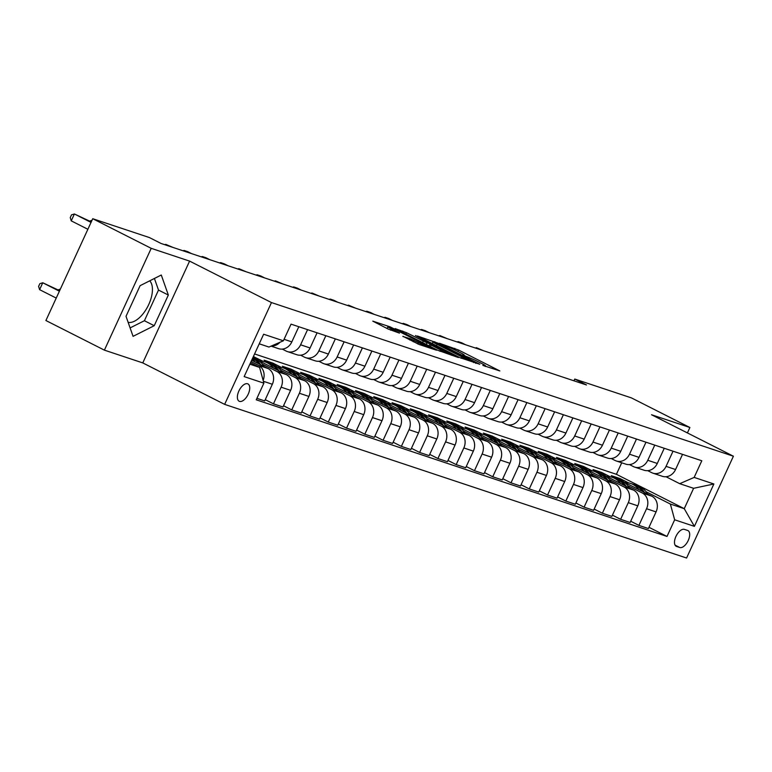 <?xml version="1.0" encoding="UTF-8"?>
<svg xmlns="http://www.w3.org/2000/svg" width="772" height="772" viewBox="0 0 772 772"><rect width="100%" height="100%" fill="white"/><g stroke="black" fill="none" stroke-linecap="round" stroke-linejoin="round"><path stroke-width="1.16" d="M482.847 365.397L499.841 370.936L458.51 350.005L439.529 343.289L444.72 345.576A9.534 0.618 24.7 0 1 456.657 350.826L460.102 352.563A9.534 0.618 24.7 0 1 464.175 355.023A9.534 0.618 24.7 0 1 462.862 354.763L466.076 356.394A9.534 0.618 24.7 0 1 478.013 361.634L481.458 363.38A9.534 0.618 24.7 0 1 485.53 365.841A9.534 0.618 24.7 0 1 484.218 365.581L482.847 365.397M128.142 322.349A23.671 11.918 116.9 0 0 147.761 306.532A23.671 11.918 116.9 0 0 149.72 280.834M239.503 401.382A9.708 4.893 116.9 0 0 248.073 394.463A9.708 4.893 116.9 0 0 247.937 383.916A9.708 4.893 116.9 0 0 247.6 383.771A9.708 4.893 116.9 0 0 239.03 390.69A9.708 4.893 116.9 0 0 239.166 401.237A9.708 4.893 116.9 0 0 239.503 401.382M402.945 336.293L419.128 344.486L436.469 350.198L390.14 326.865L372.799 321.142L388.075 329.007L399.462 333.137L391.24 328.853A7.971 0.511 24.7 0 1 387.843 326.797A7.971 0.511 24.7 0 1 391.665 328.071A7.971 0.511 24.7 0 1 398.921 331.41L426.134 345.19A7.971 0.511 24.7 0 1 429.531 347.246A7.971 0.511 24.7 0 1 425.71 345.972A7.971 0.511 24.7 0 1 418.453 342.633L410.193 338.696L402.859 336.467M189.594 261.1L151.215 248.333L92.736 218.717L45.905 320.525L104.394 350.141L142.762 362.908L224.642 404.374L271.474 302.566L189.594 261.1L142.762 362.908M687.408 432.918L689.898 427.505L651.52 414.747L733.4 456.213L271.474 302.566M689.898 427.505L631.409 397.889L574.764 379.052L573.953 380.808M92.736 218.717L149.382 237.554L161.078 243.479L586.459 384.967L574.764 379.052M460.025 357.687L479.827 364.278L438.496 343.347L417.42 335.994L460.025 357.687M458.375 357.542L437.714 350.266L395.11 328.573L406.497 332.703L426.993 342.826L432.204 344.515L415.49 335.569L458.375 357.542M687.62 530.451L684.407 529.38A9.409 4.738 116.9 0 0 676.098 536.086A9.409 4.738 116.9 0 0 676.233 546.306A9.409 4.738 116.9 0 0 676.562 546.441L679.775 547.512A9.409 4.738 116.9 0 0 688.084 540.805A9.409 4.738 116.9 0 0 687.948 530.586A9.409 4.738 116.9 0 0 687.62 530.451M224.642 404.374L686.578 558.021L733.4 456.213M254.577 353.952L616.413 474.307L684.253 508.671L693.613 488.309L679.727 483.687L694.153 477.414L701.806 460.768L291.044 324.143L283.382 340.79L268.965 347.053L259.238 343.82M694.153 477.414L713.888 483.986L694.395 526.359L674.66 519.797L670.366 504.048L646.058 491.735M648.972 527.305L667.008 536.443L674.66 519.797M667.008 536.443L256.236 399.809L263.889 383.163L244.155 376.601L263.648 334.228L283.382 340.79M151.215 248.333L104.394 350.141M616.413 474.307L621.711 462.785M628.543 482.867L620.07 478.572L611.299 475.658L619.134 479.624M670.366 504.048L684.253 508.671L694.395 526.359M249.867 364.181L259.595 367.414L250.504 362.811M263.136 380.403A12.14 10.461 -71.6 0 0 258.543 365.359L251.074 361.576M256.922 398.333L264.68 400.909L272.342 384.263A12.14 10.461 -71.6 0 0 268.048 368.524L251.682 360.235M265.25 399.674L273.452 403.833L281.114 387.187A12.14 10.461 -71.6 0 0 276.82 371.438L262.335 364.104M273.452 403.833L282.957 406.989L290.61 390.342A12.14 10.461 -71.6 0 0 286.315 374.594L258.726 360.62M253.689 358.073L252.869 357.658M263.088 361.306L253.361 356.596M283.527 405.754L291.729 409.903L299.382 393.257A12.14 10.461 -71.6 0 0 295.087 377.518L280.603 370.184M291.729 409.903L301.225 413.068L308.887 396.422A12.14 10.461 -71.6 0 0 304.593 380.673L276.994 366.7M271.956 364.152L264.12 360.177L272.892 363.101L272.342 364.278M301.794 411.833L309.997 415.983L317.659 399.336A12.14 10.461 -71.6 0 0 313.364 383.597L298.88 376.253M281.365 367.385L272.892 363.101M309.997 415.983L319.502 419.148L327.154 402.502A12.14 10.461 -71.6 0 0 322.86 386.753L295.271 372.779M290.233 370.232L282.388 366.256L291.16 369.17L290.619 370.357M320.071 417.913L328.274 422.062L335.926 405.416A12.14 10.461 -71.6 0 0 331.632 389.667L317.147 382.333M299.632 373.465L291.16 369.17M328.274 422.062L337.769 425.227L345.431 408.581A12.14 10.461 -71.6 0 0 341.137 392.832L313.538 378.859M308.501 376.302L300.665 372.336L309.437 375.25L308.887 376.437M338.339 423.982L346.541 428.142L354.203 411.495A12.14 10.461 -71.6 0 0 349.909 395.747L335.424 388.412M317.91 379.544L309.437 375.25M346.541 428.142L356.046 431.297L363.699 414.651A12.14 10.461 -71.6 0 0 359.405 398.912L331.815 384.938M326.778 382.381L318.933 378.415L327.704 381.329L327.164 382.516M356.616 430.062L364.818 434.221L372.471 417.575A12.14 10.461 -71.6 0 0 368.176 401.826L353.692 394.492M336.177 385.624L327.704 381.329M364.818 434.221L374.323 437.377L381.976 420.73A12.14 10.461 -71.6 0 0 377.682 404.991L350.083 391.008M345.055 388.461L337.21 384.495L345.981 387.409L345.431 388.586M374.883 436.141L383.086 440.301L390.748 423.645A12.14 10.461 -71.6 0 0 386.454 407.905L371.969 400.572M354.454 391.703L345.981 387.409M383.086 440.301L392.591 443.456L400.243 426.81A12.14 10.461 -71.6 0 0 395.949 411.061L368.36 397.088M363.322 394.54L355.487 390.564L364.249 393.488L363.708 394.666M393.16 442.221L401.363 446.37L409.015 429.724A12.14 10.461 -71.6 0 0 404.721 413.985L390.236 406.651M372.722 397.773L364.249 393.488M401.363 446.37L410.868 449.536L418.52 432.889A12.14 10.461 -71.6 0 0 414.226 417.141L386.627 403.167M381.6 400.62L373.754 396.644L382.526 399.568L381.986 400.745M411.437 448.3L419.63 452.45L427.292 435.804A12.14 10.461 -71.6 0 0 422.998 420.065L408.513 412.721M390.999 403.852L382.526 399.568M419.63 452.45L429.135 455.615L436.798 438.969A12.14 10.461 -71.6 0 0 432.494 423.22L404.904 409.247M399.867 406.699L392.031 402.723L400.793 405.638L400.253 406.825M429.705 454.38L437.907 458.529L445.56 441.883A12.14 10.461 -71.6 0 0 441.266 426.134L426.781 418.8M409.266 409.932L400.793 405.638M437.907 458.529L447.413 461.695L455.065 445.039A12.14 10.461 -71.6 0 0 450.771 429.3L423.172 415.326M418.144 412.769L410.299 408.803L419.071 411.717L418.53 412.904M447.982 460.45L456.184 464.609L463.837 447.963A12.14 10.461 -71.6 0 0 459.543 432.214L445.058 424.88M427.543 416.012L419.071 411.717M456.184 464.609L465.68 467.764L473.342 451.118A12.14 10.461 -71.6 0 0 469.048 435.379L441.449 421.396M436.412 418.849L428.576 414.882L437.348 417.797L436.798 418.984M466.249 466.529L474.452 470.688L482.104 454.042A12.14 10.461 -71.6 0 0 477.81 438.293L463.325 430.959M445.811 422.091L437.348 417.797M474.452 470.688L483.957 473.844L491.61 457.198A12.14 10.461 -71.6 0 0 487.315 441.449L459.726 427.476M454.689 424.928L446.843 420.962L455.615 423.876L455.075 425.054M484.526 472.609L492.729 476.768L500.381 460.112A12.14 10.461 -71.6 0 0 496.087 444.373L481.603 437.039M464.088 428.161L455.615 423.876M492.729 476.768L502.225 479.923L509.887 463.277A12.14 10.461 -71.6 0 0 505.592 447.528L477.993 433.555M472.956 431.008L465.12 427.032L473.892 429.956L473.342 431.133M502.794 478.688L510.996 482.838L518.659 466.192A12.14 10.461 -71.6 0 0 514.355 450.452L499.88 443.109M482.365 434.24L473.892 429.956M510.996 482.838L520.502 486.003L528.154 469.357A12.14 10.461 -71.6 0 0 523.86 453.608L496.271 439.635M491.233 437.087L483.388 433.111L492.16 436.026L491.619 437.213M521.071 484.768L529.274 488.917L536.926 472.271A12.14 10.461 -71.6 0 0 532.632 456.522L518.147 449.188M500.632 440.32L492.16 436.026M529.274 488.917L538.769 492.082L546.431 475.436A12.14 10.461 -71.6 0 0 542.137 459.687L514.538 445.714M509.501 443.167L501.665 439.191L510.437 442.105L509.887 443.292M539.338 490.847L547.541 494.997L555.203 478.35A12.14 10.461 -71.6 0 0 550.909 462.602L536.424 455.268M518.909 446.399L510.437 442.105M547.541 494.997L557.046 498.162L564.699 481.506A12.14 10.461 -71.6 0 0 560.404 465.767L532.815 451.794M527.778 449.236L519.932 445.27L528.704 448.185L528.164 449.372M557.616 496.917L565.818 501.076L573.471 484.43A12.14 10.461 -71.6 0 0 569.176 468.681L554.692 461.347M537.177 452.479L528.704 448.185M565.818 501.076L575.314 504.232L582.976 487.586A12.14 10.461 -71.6 0 0 578.682 471.846L551.083 457.864M546.045 455.316L538.209 451.35L546.981 454.264L546.431 455.451M575.883 502.997L584.086 507.156L591.748 490.51A12.14 10.461 -71.6 0 0 587.453 474.761L572.969 467.427M555.454 458.558L546.981 454.264M584.086 507.156L593.591 510.311L601.243 493.665A12.14 10.461 -71.6 0 0 596.949 477.916L569.36 463.943M564.322 461.395L556.477 457.42L565.249 460.344L564.708 461.521M594.16 509.076L602.363 513.226L610.015 496.579A12.14 10.461 -71.6 0 0 605.721 480.84L591.236 473.506M573.721 464.628L565.249 460.344M602.363 513.226L611.858 516.391L619.52 499.745A12.14 10.461 -71.6 0 0 615.226 483.996L587.627 470.023M582.59 467.475L574.754 463.499L583.526 466.423L582.976 467.6M612.428 515.156L620.63 519.305L628.292 502.659A12.14 10.461 -71.6 0 0 623.998 486.92L609.513 479.576M591.999 470.708L583.526 466.423M620.63 519.305L630.135 522.47L637.788 505.824A12.14 10.461 -71.6 0 0 633.494 490.075L605.904 476.102M600.867 473.554L593.021 469.579L601.793 472.493L601.253 473.68M630.705 521.235L638.907 525.385L646.56 508.738A12.14 10.461 -71.6 0 0 642.265 492.99L627.781 485.656M610.266 476.787L601.793 472.493M638.907 525.385L648.403 528.55L656.065 511.904A12.14 10.461 -71.6 0 0 651.771 496.155L624.172 482.182M666.014 476.739L679.727 483.687M647.737 470.659L651.636 472.628A12.14 10.461 -71.6 0 0 652.861 473.149A12.14 10.461 -71.6 0 0 666.053 466.365L673.03 451.195M629.469 464.58L633.358 466.558A12.14 10.461 -71.6 0 0 634.594 467.07A12.14 10.461 -71.6 0 0 647.776 460.286L654.752 445.126M611.192 458.5L615.091 460.479A12.14 10.461 -71.6 0 0 616.317 460.99A12.14 10.461 -71.6 0 0 629.508 454.206L636.485 439.046M592.925 452.431L596.814 454.399A12.14 10.461 -71.6 0 0 598.049 454.911A12.14 10.461 -71.6 0 0 611.231 448.127L618.208 432.967M574.648 446.351L578.546 448.32A12.14 10.461 -71.6 0 0 579.772 448.831A12.14 10.461 -71.6 0 0 592.964 442.057L599.941 426.887M556.38 440.272L560.269 442.24A12.14 10.461 -71.6 0 0 561.505 442.752A12.14 10.461 -71.6 0 0 574.686 435.977L581.663 420.808M538.103 434.192L541.992 436.161A12.14 10.461 -71.6 0 0 543.227 436.682A12.14 10.461 -71.6 0 0 556.419 429.898L563.396 414.728M519.836 428.113L523.725 430.091A12.14 10.461 -71.6 0 0 524.96 430.602A12.14 10.461 -71.6 0 0 538.142 423.818L545.119 408.658M501.559 422.033L505.448 424.011A12.14 10.461 -71.6 0 0 506.683 424.523A12.14 10.461 -71.6 0 0 519.874 417.739L526.851 402.579M483.291 415.963L487.18 417.932A12.14 10.461 -71.6 0 0 488.406 418.443A12.14 10.461 -71.6 0 0 501.597 411.669L508.574 396.499M465.014 409.884L468.903 411.852A12.14 10.461 -71.6 0 0 470.138 412.364A12.14 10.461 -71.6 0 0 483.33 405.589L490.297 390.42M446.737 403.804L450.636 405.773A12.14 10.461 -71.6 0 0 451.861 406.284A12.14 10.461 -71.6 0 0 465.053 399.51L472.03 384.34M428.47 397.725L432.359 399.693A12.14 10.461 -71.6 0 0 433.594 400.214A12.14 10.461 -71.6 0 0 446.785 393.43L453.753 378.261M410.193 391.645L414.091 393.623A12.14 10.461 -71.6 0 0 415.317 394.135A12.14 10.461 -71.6 0 0 428.508 387.351L435.485 372.191M391.925 385.575L395.814 387.544A12.14 10.461 -71.6 0 0 397.049 388.055A12.14 10.461 -71.6 0 0 410.241 381.272L417.208 366.111M373.648 379.496L377.547 381.464A12.14 10.461 -71.6 0 0 378.772 381.976A12.14 10.461 -71.6 0 0 391.964 375.202L398.941 360.032M355.381 373.416L359.269 375.385A12.14 10.461 -71.6 0 0 360.505 375.896A12.14 10.461 -71.6 0 0 373.687 369.122L380.664 353.952M337.103 367.337L341.002 369.305A12.14 10.461 -71.6 0 0 342.228 369.827A12.14 10.461 -71.6 0 0 355.419 363.043L362.396 347.873M318.836 361.257L322.725 363.236A12.14 10.461 -71.6 0 0 323.96 363.747A12.14 10.461 -71.6 0 0 337.142 356.963L344.119 341.793M300.559 355.178L304.457 357.156A12.14 10.461 -71.6 0 0 305.683 357.668A12.14 10.461 -71.6 0 0 318.875 350.884L325.852 335.723M282.291 349.108L286.18 351.077A12.14 10.461 -71.6 0 0 287.416 351.588A12.14 10.461 -71.6 0 0 300.597 344.804L307.574 329.644M620.07 478.572L619.52 479.759M652.861 473.149L662.366 476.305A12.14 10.461 -71.6 0 0 675.558 469.521L682.525 454.361M634.594 467.07L644.089 470.225A12.14 10.461 -71.6 0 0 657.281 463.451L664.258 448.281M616.317 460.99L625.822 464.146A12.14 10.461 -71.6 0 0 639.013 457.371L645.981 442.202M598.049 454.911L607.545 458.076A12.14 10.461 -71.6 0 0 620.736 451.292L627.713 436.122M579.772 448.831L589.277 451.996A12.14 10.461 -71.6 0 0 602.459 445.212L609.436 430.052M561.505 442.752L571 445.917A12.14 10.461 -71.6 0 0 584.192 439.133L591.169 423.973M543.227 436.682L552.733 439.837A12.14 10.461 -71.6 0 0 565.915 433.053L572.892 417.893M524.96 430.602L534.456 433.758A12.14 10.461 -71.6 0 0 547.647 426.984L554.624 411.814M506.683 424.523L516.188 427.678A12.14 10.461 -71.6 0 0 529.37 420.904L536.347 405.734M488.406 418.443L497.911 421.608A12.14 10.461 -71.6 0 0 511.103 414.825L518.08 399.655M470.138 412.364L479.644 415.529A12.14 10.461 -71.6 0 0 492.825 408.745L499.802 393.585M451.861 406.284L461.367 409.45A12.14 10.461 -71.6 0 0 474.558 402.666L481.535 387.505M433.594 400.214L443.089 403.37A12.14 10.461 -71.6 0 0 456.281 396.596L463.258 381.426M415.317 394.135L424.822 397.29A12.14 10.461 -71.6 0 0 438.013 390.516L444.99 375.346M397.049 388.055L406.545 391.221A12.14 10.461 -71.6 0 0 419.736 384.437L426.713 369.267M378.772 381.976L388.277 385.141A12.14 10.461 -71.6 0 0 401.469 378.357L408.436 363.187M360.505 375.896L370 379.062A12.14 10.461 -71.6 0 0 383.192 372.278L390.169 357.118M342.228 369.827L351.733 372.982A12.14 10.461 -71.6 0 0 364.924 366.198L371.892 351.038M323.96 363.747L333.456 366.903A12.14 10.461 -71.6 0 0 346.647 360.128L353.624 344.959M305.683 357.668L315.188 360.823A12.14 10.461 -71.6 0 0 328.38 354.049L335.347 338.879M287.416 351.588L296.911 354.753A12.14 10.461 -71.6 0 0 310.103 347.969L317.08 332.8M254.615 357.021L254.075 358.198M271.049 346.145L278.644 348.674A12.14 10.461 -71.6 0 0 291.826 341.89L298.803 326.73M271.483 345.962A12.14 10.461 -71.6 0 0 279.975 342.266M259.595 367.414L263.889 383.163M693.613 488.309L713.888 483.986M126.019 316.317L133.073 336.341L154.226 325.707L168.335 295.039L161.28 275.015L140.118 285.659L126.019 316.317M130.101 327.917L144.403 320.727L158.511 290.069L154.419 278.47M158.511 290.069L168.335 295.039M144.403 320.727L154.226 325.707M475.89 362.811L434.318 342.112A9.534 0.618 24.7 0 0 433.005 341.851A9.534 0.618 24.7 0 0 437.077 344.312L461.878 356.867A9.534 0.618 24.7 0 0 473.815 362.116L475.89 362.811L475.668 363.294M440.648 349.996A7.971 0.511 24.7 0 0 447.905 353.335A7.971 0.511 24.7 0 0 451.726 354.609A7.971 0.511 24.7 0 0 448.329 352.553L438.737 347.699L429.792 344.38L440.648 349.996L440.03 351.347M647.65 494.07A23.218 20.004 -71.6 0 0 637.682 485.791L634.902 484.874A23.218 20.004 -71.6 0 0 634.015 484.604M639.071 489.718A23.218 20.004 -71.6 0 0 630.367 483.368A23.218 20.004 -71.6 0 0 624.76 482.481M644.437 492.44A23.218 20.004 -71.6 0 0 634.902 484.874M630.367 483.368L633.146 484.285A23.218 20.004 108.4 0 1 642.381 491.397M480.232 349.639L476.392 347.69L483.89 350.855M475.349 348.018L476.392 347.69L476.131 348.268M629.373 487.991A23.218 20.004 -71.6 0 0 619.405 479.721L616.625 478.794A23.218 20.004 -71.6 0 0 615.747 478.524M620.794 483.648A23.218 20.004 -71.6 0 0 612.099 477.289A23.218 20.004 -71.6 0 0 606.493 476.401M626.169 486.37A23.218 20.004 -71.6 0 0 616.625 478.794M612.099 477.289L614.869 478.206A23.218 20.004 108.4 0 1 624.114 485.327M611.106 481.911A23.218 20.004 -71.6 0 0 601.137 473.641L598.358 472.715A23.218 20.004 -71.6 0 0 597.47 472.445M602.527 477.569A23.218 20.004 -71.6 0 0 593.822 471.209A23.218 20.004 -71.6 0 0 588.216 470.322M607.892 480.29A23.218 20.004 -71.6 0 0 598.358 472.715M593.822 471.209L596.602 472.136A23.218 20.004 108.4 0 1 605.837 479.248M592.828 475.832A23.218 20.004 -71.6 0 0 582.86 467.562L580.081 466.635A23.218 20.004 -71.6 0 0 579.193 466.365M584.25 471.489A23.218 20.004 -71.6 0 0 575.555 465.13A23.218 20.004 -71.6 0 0 569.948 464.242M589.625 474.211A23.218 20.004 -71.6 0 0 580.081 466.635M575.555 465.13L578.324 466.056A23.218 20.004 108.4 0 1 587.569 473.168M461.965 343.559L458.124 341.62L461.781 342.836L465.613 344.775M457.082 341.938L458.124 341.62L457.854 342.199M443.688 337.48L439.847 335.54L447.345 338.696M438.805 335.859L439.847 335.54L439.586 336.119M425.42 331.4L421.58 329.461L425.237 330.677L429.068 332.616M420.537 329.779L421.58 329.461L421.309 330.04M574.551 469.752A23.218 20.004 -71.6 0 0 564.583 461.482L561.813 460.556A23.218 20.004 -71.6 0 0 560.926 460.295M565.982 465.41A23.218 20.004 -71.6 0 0 557.278 459.05A23.218 20.004 -71.6 0 0 551.671 458.163M571.348 468.131A23.218 20.004 -71.6 0 0 561.813 460.556M557.278 459.05L560.057 459.977A23.218 20.004 108.4 0 1 569.292 467.089M407.143 325.33L403.302 323.381L406.96 324.597L410.8 326.546M402.26 323.7L403.302 323.381L403.042 323.96M556.284 463.673A23.218 20.004 -71.6 0 0 546.315 455.403L543.536 454.486A23.218 20.004 -71.6 0 0 542.648 454.216M547.705 459.33A23.218 20.004 -71.6 0 0 539.01 452.971A23.218 20.004 -71.6 0 0 533.404 452.093M553.08 462.052A23.218 20.004 -71.6 0 0 543.536 454.486M539.01 452.971L541.78 453.897A23.218 20.004 108.4 0 1 551.025 461.009M538.007 457.603A23.218 20.004 -71.6 0 0 528.038 449.333L525.269 448.407A23.218 20.004 -71.6 0 0 524.381 448.136M529.428 453.251A23.218 20.004 -71.6 0 0 520.733 446.901A23.218 20.004 -71.6 0 0 515.127 446.013M534.803 455.972A23.218 20.004 -71.6 0 0 525.269 448.407M520.733 446.901L523.512 447.818A23.218 20.004 108.4 0 1 532.748 454.93M519.739 451.523A23.218 20.004 -71.6 0 0 509.771 443.253L506.992 442.327A23.218 20.004 -71.6 0 0 506.104 442.057M511.161 447.181A23.218 20.004 -71.6 0 0 502.456 440.822A23.218 20.004 -71.6 0 0 496.859 439.934M516.536 449.902A23.218 20.004 -71.6 0 0 506.992 442.327M502.456 440.822L505.235 441.738A23.218 20.004 108.4 0 1 514.48 448.86M501.462 445.444A23.218 20.004 -71.6 0 0 491.494 437.174L488.724 436.248A23.218 20.004 -71.6 0 0 487.836 435.977M492.883 441.101A23.218 20.004 -71.6 0 0 484.189 434.742A23.218 20.004 -71.6 0 0 478.582 433.854M498.258 443.823A23.218 20.004 -71.6 0 0 488.724 436.248M484.189 434.742L486.968 435.669A23.218 20.004 108.4 0 1 496.203 442.781M483.195 439.365A23.218 20.004 -71.6 0 0 473.226 431.094L470.447 430.168A23.218 20.004 -71.6 0 0 469.559 429.907M474.616 435.022A23.218 20.004 -71.6 0 0 465.912 428.663A23.218 20.004 -71.6 0 0 460.315 427.775M479.991 437.743A23.218 20.004 -71.6 0 0 470.447 430.168M465.912 428.663L468.691 429.589A23.218 20.004 108.4 0 1 477.936 436.701M388.876 319.251L385.035 317.302L388.683 318.518L392.523 320.467M383.993 317.62L385.035 317.302L384.765 317.881M370.599 313.171L366.758 311.222L370.415 312.438L374.256 314.387M365.716 311.55L366.758 311.222L366.497 311.801M352.322 307.092L348.49 305.152L355.979 308.308M347.448 305.471L348.49 305.152L348.22 305.731M334.054 301.012L330.213 299.073L333.871 300.289L337.711 302.228M329.171 299.391L330.213 299.073L329.953 299.652M315.777 294.933L311.946 292.993L319.434 296.149M310.904 293.312L311.946 292.993L311.676 293.572M464.918 433.285A23.218 20.004 -71.6 0 0 454.949 425.015L452.17 424.089A23.218 20.004 -71.6 0 0 451.292 423.828M456.339 428.942A23.218 20.004 -71.6 0 0 447.644 422.583A23.218 20.004 -71.6 0 0 442.038 421.695M461.714 431.664A23.218 20.004 -71.6 0 0 452.17 424.089M447.644 422.583L450.423 423.51A23.218 20.004 108.4 0 1 459.658 430.622M297.51 288.863L293.669 286.914L297.326 288.13L301.167 290.079M292.627 287.232L293.669 286.914L293.408 287.493M446.65 427.205A23.218 20.004 -71.6 0 0 436.682 418.935L433.903 418.019A23.218 20.004 -71.6 0 0 433.015 417.748M438.071 422.863A23.218 20.004 -71.6 0 0 429.367 416.504A23.218 20.004 -71.6 0 0 423.77 415.625M443.446 425.584A23.218 20.004 -71.6 0 0 433.903 418.019M429.367 416.504L432.146 417.43A23.218 20.004 108.4 0 1 441.391 424.542M279.232 282.784L275.401 280.834L282.89 284M274.349 281.162L275.401 280.834L275.131 281.413M428.373 421.136A23.218 20.004 -71.6 0 0 418.405 412.866L415.625 411.939A23.218 20.004 -71.6 0 0 414.747 411.669M419.794 416.783A23.218 20.004 -71.6 0 0 411.1 410.434A23.218 20.004 -71.6 0 0 405.493 409.546M425.169 419.505A23.218 20.004 -71.6 0 0 415.625 411.939M411.1 410.434L413.879 411.351A23.218 20.004 108.4 0 1 423.114 418.472M260.965 276.704L257.124 274.764L260.782 275.971L264.622 277.92M256.082 275.083L257.124 274.764L256.854 275.334M410.106 415.056A23.218 20.004 -71.6 0 0 400.137 406.786L397.358 405.86A23.218 20.004 -71.6 0 0 396.47 405.589M401.527 410.714A23.218 20.004 -71.6 0 0 392.823 404.354A23.218 20.004 -71.6 0 0 387.216 403.466M406.902 413.435A23.218 20.004 -71.6 0 0 397.358 405.86M392.823 404.354L395.602 405.281A23.218 20.004 108.4 0 1 404.837 412.393M242.688 270.625L238.857 268.685L246.345 271.84M237.805 269.003L238.857 268.685L238.587 269.264M391.829 408.977A23.218 20.004 -71.6 0 0 381.86 400.707L379.081 399.78A23.218 20.004 -71.6 0 0 378.203 399.51M383.25 404.634A23.218 20.004 -71.6 0 0 374.555 398.275A23.218 20.004 -71.6 0 0 368.948 397.387M388.625 407.355A23.218 20.004 -71.6 0 0 379.081 399.78M374.555 398.275L377.334 399.201A23.218 20.004 108.4 0 1 386.569 406.313M224.42 264.545L220.58 262.605L224.237 263.821L228.068 265.761M219.537 262.924L220.58 262.605L220.31 263.184M373.561 402.897A23.218 20.004 -71.6 0 0 363.593 394.627L360.813 393.701A23.218 20.004 -71.6 0 0 359.926 393.44M364.982 398.555A23.218 20.004 -71.6 0 0 356.278 392.195A23.218 20.004 -71.6 0 0 350.671 391.308M370.348 401.276A23.218 20.004 -71.6 0 0 360.813 393.701M356.278 392.195L359.057 393.122A23.218 20.004 108.4 0 1 368.292 400.234M206.143 258.466L202.303 256.526L205.96 257.742L209.801 259.682M201.26 256.844L202.303 256.526L202.042 257.105M355.284 396.818A23.218 20.004 -71.6 0 0 345.316 388.548L342.536 387.631A23.218 20.004 -71.6 0 0 341.658 387.361M346.705 392.475A23.218 20.004 -71.6 0 0 338.011 386.116A23.218 20.004 -71.6 0 0 332.404 385.228M352.08 395.196A23.218 20.004 -71.6 0 0 342.536 387.631M338.011 386.116L340.79 387.042A23.218 20.004 108.4 0 1 350.025 394.154M337.017 390.748A23.218 20.004 -71.6 0 0 327.048 382.468L324.269 381.551A23.218 20.004 -71.6 0 0 323.381 381.281M328.438 386.396A23.218 20.004 -71.6 0 0 319.733 380.046A23.218 20.004 -71.6 0 0 314.127 379.158M333.803 389.117A23.218 20.004 -71.6 0 0 324.269 381.551M319.733 380.046L322.513 380.963A23.218 20.004 108.4 0 1 331.748 388.075M318.74 384.668A23.218 20.004 -71.6 0 0 308.771 376.398L305.992 375.472A23.218 20.004 -71.6 0 0 305.114 375.202M310.161 380.316A23.218 20.004 -71.6 0 0 301.466 373.966A23.218 20.004 -71.6 0 0 295.859 373.079M315.536 383.037A23.218 20.004 -71.6 0 0 305.992 375.472M301.466 373.966L304.236 374.883A23.218 20.004 108.4 0 1 313.48 382.005M300.472 378.589A23.218 20.004 -71.6 0 0 290.504 370.319L287.724 369.392A23.218 20.004 -71.6 0 0 286.837 369.122M291.893 374.246A23.218 20.004 -71.6 0 0 283.189 367.887A23.218 20.004 -71.6 0 0 277.582 366.999M297.259 376.968A23.218 20.004 -71.6 0 0 287.724 369.392M283.189 367.887L285.968 368.813A23.218 20.004 108.4 0 1 295.203 375.925M282.195 372.509A23.218 20.004 -71.6 0 0 272.226 364.239L269.447 363.313A23.218 20.004 -71.6 0 0 268.56 363.043M273.616 368.167A23.218 20.004 -71.6 0 0 264.921 361.807A23.218 20.004 -71.6 0 0 259.315 360.92M278.991 370.888A23.218 20.004 -71.6 0 0 269.447 363.313M264.921 361.807L267.691 362.734A23.218 20.004 108.4 0 1 276.936 369.846M263.918 366.43A23.218 20.004 -71.6 0 0 253.949 358.16L252.811 357.783M255.349 362.087A23.218 20.004 -71.6 0 0 252.309 358.883M260.714 364.809A23.218 20.004 -71.6 0 0 252.782 357.861M252.656 358.112A23.218 20.004 108.4 0 1 258.659 363.766M58.064 289.886L60.39 289.046M59.637 290.677L42.759 282.774L39.594 289.654L56.231 298.079M39.594 289.654L38.6 286.412L39.864 283.662L42.759 282.774L59.396 291.198M187.876 252.396L184.035 250.446L187.692 251.662L191.524 253.612M182.993 250.765L184.035 250.446L183.765 251.025M169.599 246.316L165.758 244.367L173.256 247.532M164.716 244.695L165.758 244.367L165.498 244.946M89.706 221.101L92.022 220.261M91.038 222.404L74.401 213.979L91.27 221.892M87.873 229.284L71.236 220.86L74.401 213.979L71.506 214.867L70.242 217.617L71.236 220.86M258.543 365.359L268.048 368.524M276.82 371.438L286.315 374.594M295.087 377.518L304.593 380.673M313.364 383.597L322.86 386.753M331.632 389.667L341.137 392.832M349.909 395.747L359.405 398.912M368.176 401.826L377.682 404.991M386.454 407.905L395.949 411.061M404.721 413.985L414.226 417.141M422.998 420.065L432.494 423.22M441.266 426.134L450.771 429.3M459.543 432.214L469.048 435.379M477.81 438.293L487.315 441.449M496.087 444.373L505.592 447.528M514.355 450.452L523.86 453.608M532.632 456.522L542.137 459.687M550.909 462.602L560.404 465.767M569.176 468.681L578.682 471.846M587.453 474.761L596.949 477.916M605.721 480.84L615.226 483.996M623.998 486.92L633.494 490.075M642.265 492.99L651.771 496.155M666.053 466.365L675.558 469.521M646.56 508.738L656.065 511.904M628.292 502.659L637.788 505.824M647.776 460.286L657.281 463.451M610.015 496.579L619.52 499.745M629.508 454.206L639.013 457.371M591.748 490.51L601.243 493.665M611.231 448.127L620.736 451.292M573.471 484.43L582.976 487.586M592.964 442.057L602.459 445.212M555.203 478.35L564.699 481.506M574.686 435.977L584.192 439.133M536.926 472.271L546.431 475.436M556.419 429.898L565.915 433.053M518.659 466.192L528.154 469.357M538.142 423.818L547.647 426.984M500.381 460.112L509.887 463.277M519.874 417.739L529.37 420.904M482.104 454.042L491.61 457.198M501.597 411.669L511.103 414.825M463.837 447.963L473.342 451.118M483.33 405.589L492.825 408.745M445.56 441.883L455.065 445.039M465.053 399.51L474.558 402.666M427.292 435.804L436.798 438.969M446.785 393.43L456.281 396.596M409.015 429.724L418.52 432.889M428.508 387.351L438.013 390.516M390.748 423.645L400.243 426.81M410.241 381.272L419.736 384.437M372.471 417.575L381.976 420.73M391.964 375.202L401.469 378.357M354.203 411.495L363.699 414.651M373.687 369.122L383.192 372.278M335.926 405.416L345.431 408.581M355.419 363.043L364.924 366.198M317.659 399.336L327.154 402.502M337.142 356.963L346.647 360.128M299.382 393.257L308.887 396.422M318.875 350.884L328.38 354.049M281.114 387.187L290.61 390.342M300.597 344.804L310.103 347.969M263.377 381.281L272.342 384.263M284.067 339.304L291.826 341.89M675.075 545.128L679.775 547.512M675.934 546.122L676.562 546.441M454.197 349.62L454.776 348.365M457.854 351.424L458.51 350.005M434.539 342.189L434.761 341.707M436.421 345.731L437.077 344.312M461.231 358.276L461.878 356.867M473.593 362.599L473.815 362.116M402.202 332.288L402.762 331.063M405.84 334.131L406.497 332.703M422.602 342.614L423.259 341.185M426.24 344.457L426.993 342.826M431.577 344.91L431.799 344.428M430.409 346.57L431.065 345.142M409.623 339.921L410.193 338.696M413.261 341.764L413.917 340.336M417.835 343.984L418.453 342.633M390.632 330.194L391.24 328.853M389.908 327.367L390.14 326.865M485.241 366.468L485.53 365.841M463.885 355.651L464.175 355.023M475.938 363.38L476.179 362.869M432.204 343.598L433.005 341.851M431.963 345.045L432.204 344.515M451.437 355.236L451.726 354.609M429.087 345.904L429.792 344.38M429.251 347.854L429.531 347.246M387.062 328.496L387.843 326.797"/></g></svg>
